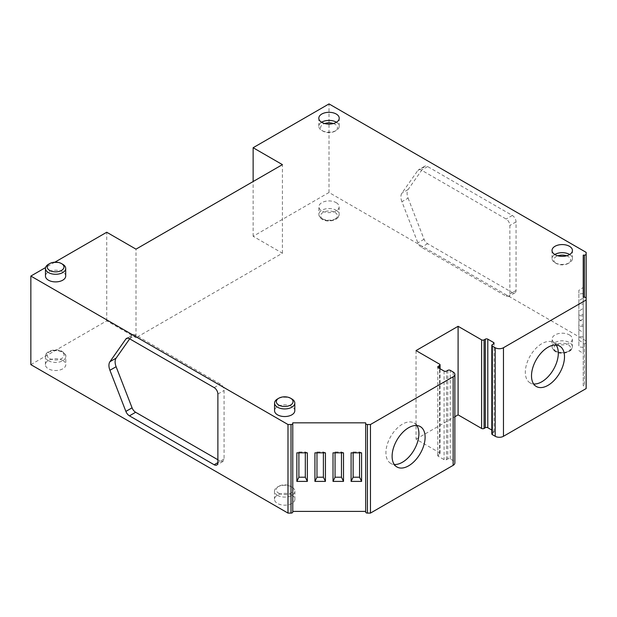 <?xml version="1.0" encoding="UTF-8"?>
<svg xmlns="http://www.w3.org/2000/svg" width="617" height="617" viewBox="0 0 617 617"><rect width="100%" height="100%" fill="white"/><g stroke="black" fill="none" stroke-linecap="round" stroke-linejoin="round"><path stroke-width="0.46" stroke-dasharray="3.08 2.31" d="M586.15 342.697A1.751 1.01 180 0 1 584.399 343.708L583.235 343.708L583.235 385.795L584.399 385.795A1.751 1.01 180 0 1 586.15 386.805L586.15 298.235L586.15 342.697L586.15 340.939L329.015 192.489L253.132 236.296L282.416 253.201L136.01 337.73L136.01 249.152M30.85 364.632L106.733 320.825L136.01 337.73M292.774 511.4L292.774 512.079M365.673 512.079L365.673 422.83M416.035 350.587L416.035 439.157L439.543 452.731A1.751 1.01 0 0 1 440.052 453.441A1.751 1.01 0 0 1 439.543 454.158L438.301 454.868A1.751 1.01 0 0 0 437.792 455.585A1.751 1.01 0 0 0 438.301 456.302L444.078 459.634A1.751 1.01 0 0 0 446.554 459.634L447.788 458.917A1.751 1.01 180 0 1 450.263 458.917L453.148 460.583A5.831 3.37 180 0 1 454.86 462.966M416.035 439.157L454.86 416.745M491.818 433.921A1.751 1.01 180 0 1 492.327 433.203L493.569 432.494A1.751 1.01 0 0 0 494.078 431.777A1.751 1.01 0 0 0 493.569 431.059L491.818 430.049M586.15 386.805L586.15 388.563M336.172 202.646A10.119 5.838 180 0 1 339.134 206.772A10.119 5.838 180 0 1 332.887 212.171A10.119 5.838 180 0 1 321.858 210.906A10.119 5.838 180 0 1 318.896 206.772A10.119 5.838 180 0 1 325.144 201.373A10.119 5.838 180 0 1 336.172 202.646M569.383 334.908A10.119 5.838 180 0 1 572.352 339.034A10.119 5.838 180 0 1 566.105 344.433A10.119 5.838 180 0 1 555.076 343.168A10.119 5.838 180 0 1 552.115 339.034A10.119 5.838 180 0 1 558.362 333.643A10.119 5.838 180 0 1 569.383 334.908M291.903 495.112A10.204 5.892 180 0 1 294.887 499.276A10.204 5.892 180 0 1 288.586 504.721A10.204 5.892 180 0 1 277.465 503.441A10.204 5.892 180 0 1 274.48 499.276A10.204 5.892 180 0 1 280.781 493.831A10.204 5.892 180 0 1 291.903 495.112M62.811 360.467A10.204 5.892 180 0 1 65.803 364.632A10.204 5.892 180 0 1 59.502 370.077A10.204 5.892 180 0 1 48.381 368.796A10.204 5.892 180 0 1 45.388 364.632A10.204 5.892 180 0 1 51.689 359.187A10.204 5.892 180 0 1 62.811 360.467M277.465 495.351A10.204 5.892 0 0 0 288.586 496.623A10.204 5.892 0 0 0 294.887 491.178A10.204 5.892 0 0 0 291.903 487.014L291.903 487.014A10.204 5.892 0 0 0 277.465 487.014A10.204 5.892 0 0 0 274.48 491.178A10.204 5.892 0 0 0 277.465 495.351M278.707 493.207A8.461 4.882 0 0 0 290.661 493.207A8.461 4.882 0 0 0 290.661 486.304L291.903 487.014L290.661 486.304A8.461 4.882 0 0 0 278.707 486.304A8.461 4.882 0 0 0 278.707 493.207M253.132 236.296L253.132 181.537M282.416 253.201L282.416 164.631M329.015 192.489L329.015 103.911M106.733 320.825L106.733 232.247M54.859 262.194L45.596 267.547M586.15 340.939L586.15 252.368M408.092 198.142L424.049 239.257A5.831 3.37 -120 0 0 427.62 243.7L512.334 292.605A5.252 3.031 -120 0 0 514.956 292.867A5.252 3.031 -120 0 0 516.043 290.468L516.043 221.889A5.252 3.031 60 0 0 512.334 215.464L427.62 166.551A5.831 3.37 60 0 0 424.704 166.266A5.831 3.37 60 0 0 424.049 166.875L408.092 189.566A10.497 6.062 -120 0 0 408.092 198.142L401.906 201.713L417.863 242.828A5.831 3.37 -120 0 0 421.434 247.27L506.125 296.168L508.77 296.438L509.858 294.016L509.858 225.46A5.252 3.031 -120 0 0 506.141 219.035L421.434 170.122A5.831 3.37 -120 0 0 418.519 169.837A5.831 3.37 -120 0 0 417.863 170.446L401.906 193.136A10.497 6.062 -120 0 0 401.906 201.713M65.71 276.061A10.119 5.838 0 0 0 62.749 271.927A10.119 5.838 0 0 0 51.72 270.662A10.119 5.838 0 0 0 45.473 276.061M294.803 410.706A10.119 5.838 0 0 0 291.841 406.572A10.119 5.838 0 0 0 280.812 405.307A10.119 5.838 0 0 0 274.565 410.706M62.749 264.307A10.119 5.838 0 0 0 48.442 264.307M291.841 398.952A10.119 5.838 0 0 0 277.527 398.952M569.645 254.512A10.204 5.892 180 0 1 572.437 258.562A10.204 5.892 180 0 1 569.445 262.726A10.204 5.892 180 0 1 555.015 262.726L555.015 262.726A10.204 5.892 180 0 1 552.022 258.562A10.204 5.892 180 0 1 554.814 254.512M566.568 255.793A8.461 4.882 180 0 1 568.211 256.533A8.461 4.882 180 0 1 568.211 263.436A8.461 4.882 180 0 1 556.249 263.436L555.015 262.726L556.249 263.436A8.461 4.882 180 0 1 557.891 255.793M333.357 123.531A8.461 4.882 180 0 1 335 124.272A8.461 4.882 180 0 1 335 131.174A8.461 4.882 180 0 1 323.038 131.174L323.038 131.174A8.461 4.882 180 0 1 324.681 123.531M336.435 122.243A10.204 5.892 180 0 1 339.227 126.292A10.204 5.892 180 0 1 336.234 130.465A10.204 5.892 180 0 1 321.796 130.465L321.796 130.465A10.204 5.892 180 0 1 318.812 126.292A10.204 5.892 180 0 1 321.596 122.243M323.038 131.174L321.796 130.465L323.038 131.174M556.156 345.034A23.33 13.466 120 0 0 553.48 342.52A23.33 13.466 120 0 0 535.502 348.775A23.33 13.466 120 0 0 525.322 372.252A23.33 13.466 120 0 0 530.15 382.933A23.33 13.466 120 0 0 533.666 383.99M416.768 425.506A23.33 13.466 120 0 0 414.092 423A23.33 13.466 120 0 0 396.114 429.247A23.33 13.466 120 0 0 385.926 452.731A23.33 13.466 120 0 0 390.762 463.406A23.33 13.466 120 0 0 394.271 464.47M307.351 452.832L305.315 451.968L298.898 451.968L296.854 452.832M305.315 452.832L305.315 451.968M361.593 452.832L359.549 451.968L353.132 451.968L351.096 452.832M343.507 452.832L341.471 451.968L335.054 451.968L333.018 452.832M325.429 452.832L323.393 451.968L316.976 451.968L314.932 452.832M359.549 452.832L359.549 451.968M353.132 451.968L353.132 452.832M341.471 452.832L341.471 451.968M335.054 451.968L335.054 452.832M323.393 452.832L323.393 451.968M316.976 451.968L316.976 452.832M298.898 451.968L298.898 452.832M224.064 459.017L217.878 462.611L220.331 461.169L222.976 461.439L224.064 459.017L224.064 390.468A5.252 3.031 -120 0 0 220.346 384.036L135.64 335.131A5.831 3.37 -120 0 0 132.724 334.838A5.831 3.37 -120 0 0 132.069 335.447L129.686 338.833M220.331 461.169L217.878 459.75M583.235 385.795L583.235 287.491L578.862 290.337L578.862 315.572L583.235 316.066M583.235 343.708L583.235 287.491M583.235 297.934L583.235 332.563L583.235 297.934L578.862 300.772L578.862 304.474L583.235 303.988M583.235 308.369L583.235 342.998L583.235 308.369L578.862 311.215L578.862 314.917L583.235 314.431M583.235 318.804L583.235 353.433L583.235 318.804L578.862 321.65L578.862 325.352L583.235 324.866M583.235 293.553L578.862 294.039L578.862 290.337M583.235 347.379L578.862 346.893L578.862 321.65M578.862 325.352L578.862 346.893M578.862 350.595L583.235 353.433M583.235 336.936L578.862 336.45L578.862 311.215M578.862 314.917L578.862 336.45M578.862 340.152L583.235 342.998M583.235 326.501L578.862 326.015L578.862 300.772M578.862 304.474L578.862 326.015M578.862 329.717L583.235 332.563M578.862 294.039L578.862 315.572M578.862 319.282L583.235 322.12M48.381 360.706A10.204 5.892 0 0 0 59.502 361.978A10.204 5.892 0 0 0 65.803 356.533A10.204 5.892 0 0 0 62.811 352.369A10.204 5.892 0 0 0 51.689 351.096A10.204 5.892 0 0 0 45.388 356.533A10.204 5.892 0 0 0 48.381 360.706M49.615 358.562A8.461 4.882 0 0 0 61.577 358.562A8.461 4.882 0 0 0 61.577 351.659A8.461 4.882 0 0 0 49.615 351.659A8.461 4.882 0 0 0 49.615 358.562M336.172 210.258A10.119 5.838 180 0 1 339.134 214.392A10.119 5.838 180 0 1 332.887 219.791A10.119 5.838 180 0 1 321.858 218.526A10.119 5.838 180 0 1 318.896 214.392A10.119 5.838 180 0 1 325.144 208.993A10.119 5.838 180 0 1 336.172 210.258M334.938 212.402A8.368 4.836 180 0 1 334.938 219.236A8.368 4.836 180 0 1 323.1 219.236A8.368 4.836 180 0 1 323.1 212.402A8.368 4.836 180 0 1 334.938 212.402M556.31 351.505A8.368 4.836 180 0 1 556.31 344.672A8.368 4.836 180 0 1 568.149 344.672A8.368 4.836 180 0 1 568.149 351.505A8.368 4.836 180 0 1 556.31 351.505M555.076 350.788A10.119 5.838 180 0 1 552.115 346.654A10.119 5.838 180 0 1 558.362 341.255A10.119 5.838 180 0 1 569.383 342.528A10.119 5.838 180 0 1 572.352 346.654A10.119 5.838 180 0 1 566.105 352.052A10.119 5.838 180 0 1 555.076 350.788M408.092 189.566L401.906 193.136M512.334 292.605L506.125 296.168M427.62 243.7L421.434 247.27M424.049 239.257L417.863 242.828M516.043 290.468L509.858 294.016M516.043 221.889L509.858 225.46M512.334 215.464L506.141 219.035M427.62 166.551L421.434 170.122M424.049 166.875L417.863 170.446M453.148 372.012L453.148 460.583M450.263 458.917L450.263 370.347M439.543 364.153L439.543 452.731M447.788 370.347L447.788 458.917M446.554 459.634L446.554 371.056M444.078 371.056L444.078 459.634M438.301 456.302L438.301 454.868M439.543 454.158L439.543 368.442M492.327 433.203L492.327 344.633M493.569 431.059L493.569 432.494M217.878 394.039L224.064 390.468M127.387 338.147L132.069 335.447M129.454 338.702L135.64 335.131M214.161 387.607L220.346 384.036M584.399 343.708L584.399 385.795M45.388 364.632L45.388 356.533C44.771 351.027 56.348 347.726 62.448 351.567C65.155 353.772 66.274 355.431 65.803 356.533L65.803 364.632M339.134 206.772L339.134 214.392C339.751 219.853 328.283 223.138 322.221 219.328C320.038 218.002 318.927 216.351 318.896 214.392L318.896 206.772M572.352 339.034L572.352 346.654C572.969 352.122 561.493 355.407 555.439 351.59C553.248 350.263 552.138 348.62 552.115 346.654L552.115 339.034M294.887 491.178L294.887 499.276M278.707 486.304L277.465 487.014M274.48 491.178L274.48 499.276M514.956 292.867L508.77 296.438M424.704 166.266L418.519 169.837M572.437 258.562L572.437 250.463M568.211 263.436L569.445 262.726M552.022 258.562L552.022 250.463M335 131.174L336.234 130.465M318.812 126.292L318.812 118.202M339.227 126.292L339.227 118.202M536.335 386.504L530.15 382.933M553.48 342.52L559.665 346.098M396.947 466.976L390.762 463.406M414.092 423L420.277 426.571M437.792 455.585L437.792 367.015M440.052 453.441L440.052 368.735M494.078 431.777L494.078 343.199M222.976 461.439L216.791 465.01M132.724 334.838L126.531 338.409"/><path stroke-width="0.93" d="M287.985 513.089L30.85 364.632L30.85 276.061L287.985 424.511L287.985 513.089L291.023 513.089L291.023 424.511L287.985 424.511M453.148 376.771A5.831 3.37 0 0 0 454.86 374.396L454.86 462.966A5.831 3.37 180 0 1 453.148 465.349L453.148 376.771L370.462 424.511L367.423 424.511A1.751 1.01 180 0 1 365.673 423.501L365.673 422.83L292.774 422.83L292.774 512.079A1.751 1.01 180 0 1 291.023 513.089M365.673 511.4L292.774 511.4L292.774 422.83M453.148 465.349L370.462 513.089L367.423 513.089A1.751 1.01 180 0 1 365.673 512.079L365.673 423.501M454.86 416.745L458.099 414.871L458.099 326.3L481.607 339.867A1.751 1.01 180 0 0 484.083 339.867L484.083 428.445A1.751 1.01 0 0 1 481.607 428.445L458.099 414.871M491.818 430.049L487.792 427.728A1.751 1.01 0 0 0 485.317 427.728L484.083 428.445M495.212 436.296L495.212 347.726A5.831 3.37 180 0 0 503.464 347.726L586.15 299.985L586.15 388.563L503.464 436.296A5.831 3.37 180 0 1 495.212 436.296L492.327 434.63A1.751 1.01 180 0 1 491.818 433.921L491.818 345.343A1.751 1.01 180 0 1 492.327 344.633L493.569 343.916A1.751 1.01 0 0 0 494.078 343.199A1.751 1.01 0 0 0 493.569 342.489L487.792 339.157A1.751 1.01 0 0 0 485.317 339.157L484.083 339.867M253.132 181.537L253.132 147.725L282.416 164.631L136.01 249.152L106.733 232.247L54.859 262.194M583.235 255.13L583.235 297.224L583.235 255.13L584.399 255.13A1.751 1.01 0 0 0 586.15 254.119L586.15 252.368L329.015 103.911L253.132 147.725M45.596 267.547L30.85 276.061M495.212 347.726L492.327 346.06A1.751 1.01 180 0 1 491.818 345.343M454.86 374.396A5.831 3.37 0 0 0 453.148 372.012L450.263 370.347A1.751 1.01 0 0 0 447.788 370.347L446.554 371.056A1.751 1.01 180 0 1 444.078 371.056L438.301 367.724A1.751 1.01 180 0 1 437.792 367.015A1.751 1.01 180 0 1 438.301 366.297L439.543 365.58A1.751 1.01 0 0 0 440.052 364.871A1.751 1.01 0 0 0 439.543 364.153L416.035 350.587L458.099 326.3M292.774 423.501A1.751 1.01 180 0 1 291.023 424.511M586.15 299.985L586.15 298.235A1.751 1.01 0 0 0 584.399 297.224L583.235 297.224M49.676 263.59L48.442 264.307A10.119 5.838 0 0 0 45.473 268.441L45.473 276.061A10.119 5.838 0 0 0 48.442 280.187A10.119 5.838 0 0 0 59.463 281.452A10.119 5.838 0 0 0 65.71 276.061L65.71 268.441A10.119 5.838 0 0 0 62.749 264.307L61.515 263.59A8.368 4.836 0 0 0 49.676 263.59A8.368 4.836 0 0 0 49.676 270.431A8.368 4.836 0 0 0 61.515 270.431A8.368 4.836 0 0 0 61.515 263.59L62.749 264.307M555.015 254.628A10.204 5.892 0 0 0 566.136 255.908A10.204 5.892 0 0 0 572.437 250.463A10.204 5.892 0 0 0 569.445 246.299A10.204 5.892 0 0 0 558.323 245.018A10.204 5.892 0 0 0 552.022 250.463A10.204 5.892 0 0 0 555.015 254.628M321.796 122.367A10.204 5.892 0 0 0 332.925 123.647A10.204 5.892 0 0 0 339.227 118.202A10.204 5.892 0 0 0 336.234 114.029A10.204 5.892 0 0 0 325.113 112.757A10.204 5.892 0 0 0 318.812 118.202A10.204 5.892 0 0 0 321.796 122.367M278.768 398.235L277.527 398.952A10.119 5.838 0 0 0 274.565 403.086L274.565 410.706A10.119 5.838 0 0 0 277.527 414.832A10.119 5.838 0 0 0 288.555 416.097A10.119 5.838 0 0 0 294.803 410.706L294.803 403.086A10.119 5.838 0 0 0 291.841 398.952L290.599 398.235A8.368 4.836 0 0 0 278.768 398.235A8.368 4.836 0 0 0 278.768 405.068A8.368 4.836 0 0 0 290.599 405.068A8.368 4.836 0 0 0 290.599 398.235L291.841 398.952M274.565 403.086A10.119 5.838 0 0 0 277.527 407.212A10.119 5.838 0 0 0 288.555 408.485A10.119 5.838 0 0 0 294.803 403.086M45.473 268.441A10.119 5.838 0 0 0 48.442 272.567A10.119 5.838 0 0 0 59.463 273.84A10.119 5.838 0 0 0 65.71 268.441M554.814 254.512A10.204 5.892 180 0 1 569.445 254.389A10.204 5.892 180 0 1 569.645 254.512M557.891 255.793A8.461 4.882 180 0 1 566.568 255.793M324.681 123.531A8.461 4.882 180 0 1 333.357 123.531M321.596 122.243A10.204 5.892 180 0 1 336.234 122.127A10.204 5.892 180 0 1 336.435 122.243M370.462 424.511L370.462 513.089M425.105 437.252A23.33 13.466 -60 0 1 414.925 460.729A23.33 13.466 -60 0 1 396.947 466.976A23.33 13.466 -60 0 1 392.111 456.302A23.33 13.466 -60 0 1 402.299 432.826A23.33 13.466 -60 0 1 420.277 426.571A23.33 13.466 -60 0 1 425.105 437.252M564.501 356.773A23.33 13.466 -60 0 1 554.313 380.249A23.33 13.466 -60 0 1 536.335 386.504A23.33 13.466 -60 0 1 531.507 375.822A23.33 13.466 -60 0 1 541.687 352.346A23.33 13.466 -60 0 1 559.665 346.098A23.33 13.466 -60 0 1 564.501 356.773M533.666 383.99A23.33 13.466 120 0 0 558.316 353.202A23.33 13.466 120 0 0 556.156 345.034M394.271 464.47A23.33 13.466 120 0 0 418.92 433.682A23.33 13.466 120 0 0 416.768 425.506M325.429 452.832L325.429 481.399L314.932 481.399L314.932 452.832L325.429 452.832M343.507 452.832L343.507 481.399L333.018 481.399L333.018 452.832L343.507 452.832M361.593 452.832L361.593 481.399L351.096 481.399L351.096 452.832L361.593 452.832M307.351 452.832L307.351 481.399L296.854 481.399L296.854 452.832L307.351 452.832M307.351 481.399L305.315 477.211L305.315 452.832M361.593 481.399L359.549 477.211L359.549 452.832M359.549 477.211L353.132 477.211L351.096 481.399M353.132 452.832L353.132 477.211M343.507 481.399L341.471 477.211L341.471 452.832M341.471 477.211L335.054 477.211L333.018 481.399M335.054 452.832L335.054 477.211M325.429 481.399L323.393 477.211L323.393 452.832M323.393 477.211L316.976 477.211L314.932 481.399M316.976 452.832L316.976 477.211M305.315 477.211L298.898 477.211L296.854 481.399M298.898 452.832L298.898 477.211M129.454 415.843A5.831 3.37 -120 0 1 125.876 411.4L109.926 370.285A10.497 6.062 60 0 1 109.926 361.716L125.876 339.018A5.831 3.37 60 0 1 126.531 338.409A5.831 3.37 60 0 1 129.454 338.702L214.161 387.607A5.252 3.031 60 0 1 217.878 394.039L217.878 462.611A5.252 3.031 -120 0 1 216.791 465.01A5.252 3.031 -120 0 1 214.161 464.755L129.454 415.843L135.64 412.272L217.878 459.75M109.926 370.285L116.112 366.714A10.497 6.062 60 0 1 116.112 358.145L129.686 338.833M116.112 366.714L132.069 407.829A5.831 3.37 -120 0 0 135.64 412.272M586.15 254.119L586.15 298.235M503.464 347.726L503.464 436.296M438.301 366.297L438.301 367.724M439.543 368.442L439.543 365.58M492.327 346.06L492.327 434.63M481.607 428.445L481.607 339.867M493.569 343.916L493.569 342.489M487.792 339.157L487.792 427.728M485.317 427.728L485.317 339.157M367.423 424.511L367.423 513.089M109.926 361.716L116.112 358.145M125.876 411.4L132.069 407.829M214.161 464.755L217.878 462.596M125.876 339.018L127.387 338.147M584.399 297.224L584.399 255.13M440.052 368.735L440.052 364.871"/></g></svg>
